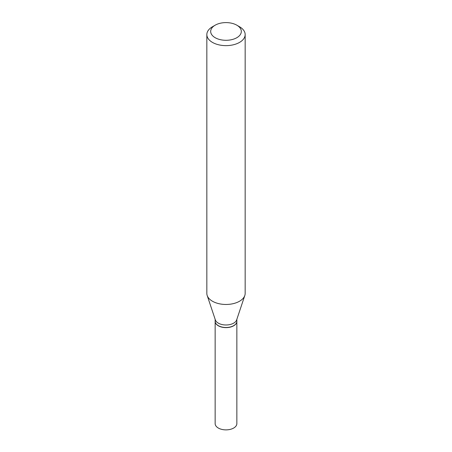 <?xml version="1.0" encoding="UTF-8"?>
<svg xmlns="http://www.w3.org/2000/svg" width="452" height="452" viewBox="0 0 452 452"><rect width="100%" height="100%" fill="white"/><g stroke="black" fill="none" stroke-linecap="round" stroke-linejoin="round"><path stroke-width="0.68" d="M215.146 321.299A10.854 6.266 0 0 0 215.146 321.366L215.146 423.614A10.854 6.266 0 0 0 221.847 429.4A10.854 6.266 0 0 0 233.673 428.044A10.854 6.266 0 0 0 236.854 423.614L236.854 321.366A10.854 6.266 0 0 0 236.854 321.299M215.146 321.366A10.854 6.266 0 0 0 221.847 327.152A10.854 6.266 0 0 0 233.673 325.796A10.854 6.266 0 0 0 236.854 321.366M215.146 319.315L215.146 321.231A10.854 6.266 0 0 0 218.327 325.66L218.44 325.728A10.69 6.17 0 0 0 233.56 325.728A10.69 6.17 0 0 0 233.616 325.694M218.44 325.728L218.327 325.66A10.854 6.266 0 0 0 233.673 325.66A10.854 6.266 0 0 0 236.854 321.231L236.854 319.315M215.163 37.702A15.323 8.848 0 0 0 236.837 37.702A15.323 8.848 0 0 0 236.837 25.193L239.543 26.758A19.159 11.063 0 0 1 239.549 26.758A19.159 11.063 0 0 1 245.159 34.578A19.159 11.063 0 0 1 233.334 44.793A19.159 11.063 0 0 1 212.457 42.398A19.159 11.063 0 0 1 206.841 34.578A19.159 11.063 0 0 1 212.451 26.758L215.163 25.193A15.323 8.848 0 0 0 215.163 37.702M206.841 34.578L206.841 293.41A19.159 11.063 0 0 0 207.191 295.506A19.159 11.063 0 0 0 212.457 301.23A19.159 11.063 0 0 0 231.616 303.981A19.159 11.063 0 0 0 244.809 295.506A19.159 11.063 0 0 0 245.159 293.41L245.159 34.578M207.191 295.506L215.344 319.903A10.854 6.266 0 0 0 218.327 323.146A10.854 6.266 0 0 0 229.181 324.705A10.854 6.266 0 0 0 236.656 319.903L244.809 295.506M239.549 26.758L236.837 25.193A15.323 8.848 0 0 0 215.163 25.193"/></g></svg>
